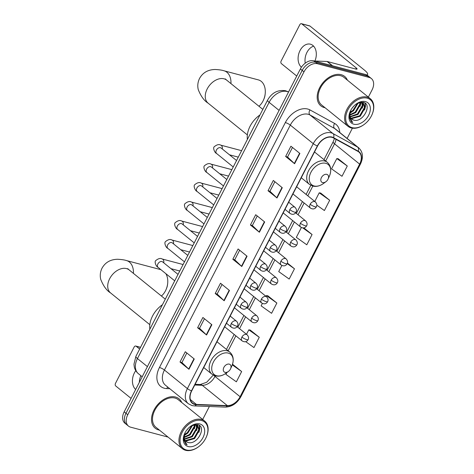 <?xml version="1.0" encoding="UTF-8"?>
<svg xmlns="http://www.w3.org/2000/svg" width="474" height="474" viewBox="0 0 474 474"><rect width="100%" height="100%" fill="white"/><g stroke="black" fill="none" stroke-linecap="round" stroke-linejoin="round"><path stroke-width="0.71" d="M368.357 97.129L372.078 89.882A11.826 8.064 129 0 0 371.349 78.518L367.759 75.621A11.826 8.064 129 0 0 365.602 74.537L313.847 60.832A11.826 8.064 129 0 0 300.392 68.943L124.17 411.841A11.826 8.064 129 0 0 124.899 423.199L126.694 424.651A11.826 8.064 129 0 1 125.96 413.292A11.826 8.064 129 0 0 126.694 424.651L128.49 426.102A11.826 8.064 129 0 0 130.646 427.181L168.057 437.087M371.349 78.518A11.826 8.064 129 0 0 369.193 77.44L317.432 63.735A11.826 8.064 129 0 0 303.982 71.847L302.187 70.395L125.96 413.292L302.187 70.395A11.826 8.064 129 0 1 315.643 62.284A11.826 8.064 129 0 0 302.187 70.395L300.392 68.943M369.193 77.44L367.397 75.988L315.643 62.284L367.397 75.988A11.826 8.064 129 0 1 369.554 77.072A11.826 8.064 129 0 0 367.397 75.988L365.602 74.537M158.636 429.924A18.924 12.905 129 0 0 159.418 430.102A18.924 12.905 129 0 1 158.636 429.924A18.924 12.905 129 0 1 155.182 428.194A18.924 12.905 129 0 0 158.636 429.924M181.738 402.515A18.924 12.905 129 0 0 178.988 398.77A18.924 12.905 129 0 0 175.534 397.04A18.924 12.905 129 0 0 155.401 407.628A18.924 12.905 129 0 0 155.182 428.194A18.924 12.905 129 0 1 155.401 407.628A18.924 12.905 129 0 1 175.534 397.04A18.924 12.905 129 0 1 178.988 398.77A18.924 12.905 129 0 1 181.738 402.515M324.299 107.58A18.924 12.905 129 0 0 325.081 107.758A18.924 12.905 129 0 1 324.299 107.58A18.924 12.905 129 0 1 320.845 105.85A18.924 12.905 129 0 0 324.299 107.58M347.401 80.171A18.924 12.905 129 0 0 344.651 76.427A18.924 12.905 129 0 0 341.197 74.696A18.924 12.905 129 0 0 321.064 85.284A18.924 12.905 129 0 0 320.845 105.85A18.924 12.905 129 0 1 321.064 85.284A18.924 12.905 129 0 1 341.197 74.696A18.924 12.905 129 0 1 344.651 76.427A18.924 12.905 129 0 1 347.401 80.171M194.802 404.186A12.614 8.603 -51 0 1 192.497 403.03A12.614 8.603 -51 0 1 191.715 390.914L317.592 145.986A12.614 8.603 -51 0 1 333.37 137.904L357.989 151.419A12.614 8.603 -51 0 1 358.865 152.006A12.614 8.603 -51 0 1 359.648 164.123L240.105 396.726A12.614 8.603 -51 0 1 227.354 405.614L196.402 404.417A12.614 8.603 -51 0 1 194.802 404.186M194.66 404.458A12.934 8.822 129 0 0 196.301 404.701L227.253 405.898A12.934 8.822 129 0 0 240.318 396.785L359.861 164.182A12.934 8.822 129 0 0 358.166 151.159L333.548 137.644A12.934 8.822 129 0 0 317.373 145.933L191.502 390.854A12.934 8.822 129 0 0 194.66 404.458M299.882 153.458L290.918 146.205L285.638 156.479L294.603 163.737L299.882 153.458M292.47 147.461L287.558 157.013L294.324 163.494A3.152 0.675 27.2 0 0 294.603 163.737M287.57 156.995L285.638 156.479M282.279 187.716L273.314 180.458L268.029 190.738L277 197.99L282.279 187.716M274.867 181.714L269.955 191.271L276.721 197.747A3.152 0.675 27.2 0 0 277 197.99M269.967 191.247L268.029 190.738M264.676 221.968L255.705 214.716L250.426 224.99L259.391 232.248L264.676 221.968M257.258 215.972L252.352 225.523L259.112 232.005A3.152 0.675 27.2 0 0 259.391 232.248M252.364 225.506L250.426 224.99M194.257 358.99L185.287 351.738L180.007 362.012L188.972 369.27L194.257 358.99M186.839 352.994L181.933 362.545L188.693 369.027A3.152 0.675 27.2 0 0 188.972 369.27M181.939 362.527L180.007 362.012M211.86 324.737L202.896 317.479L197.611 327.759L206.575 335.011L211.86 324.737M204.448 318.735L199.536 328.292L206.297 334.768A3.152 0.675 27.2 0 0 206.575 335.011M199.548 328.269L197.611 327.759M229.463 290.479L220.499 283.227L215.214 293.501L224.184 300.759L229.463 290.479M222.051 284.483L217.139 294.034L223.906 300.516A3.152 0.675 27.2 0 0 224.184 300.759M217.151 294.016L215.214 293.501M247.067 256.227L238.102 248.969L232.823 259.248L241.787 266.501L247.067 256.227M239.654 250.225L234.743 259.782L241.509 266.258A3.152 0.675 27.2 0 0 241.787 266.501M234.754 259.758L232.823 259.248M303.982 71.847L127.755 414.744A11.826 8.064 129 0 0 128.49 426.102M202.694 419.472L209.36 406.496M347.122 138.449L352.395 128.181M316.828 205.147L324.394 210.545L329.679 200.265L320.685 193.06M347.282 166.013L336.83 158.553L331.545 168.833L342.003 176.287L347.282 166.013L338.288 158.808M262.377 303.419L261.127 305.854L271.578 313.308L276.863 303.034L267.869 295.829M245.668 341.636L253.975 347.566L259.26 337.287L250.266 330.082M226.803 372.641L225.914 374.365L236.372 381.819L241.651 371.545L232.657 364.34M301.393 227.508L296.339 237.344L306.791 244.797L312.07 234.523L303.834 227.852M281.882 265.464L278.73 271.596L289.187 279.056L294.467 268.776L287.404 263.064M294.467 268.776L287.203 263.597M276.863 303.034L266.406 295.575L266.015 296.345M266.406 295.575L267.988 295.847M259.26 337.287L248.803 329.833L246.51 334.3M248.803 329.833L250.379 330.105M241.651 371.545L232.29 364.867M312.07 234.523L302.785 227.899M329.679 200.265L319.221 192.811L314.783 201.456M319.221 192.811L320.797 193.084M336.83 158.553L338.406 158.826M139.344 382.317A12.614 8.822 104.8 0 1 140.849 375.669M135.777 370.668A12.614 8.822 -75.2 0 0 134.373 372.925A12.614 8.822 -75.2 0 0 135.659 389.48M140.511 347.389L136.151 346.233A1.973 1.381 -75.2 0 0 135.777 346.044A1.973 1.381 -75.2 0 0 134.154 347.039L115.49 383.353A1.973 1.381 -75.2 0 0 115.733 385.972L131.079 398.391M136.151 346.233L139.646 349.065M201.557 420.521A16.951 11.56 129 0 0 182.271 432.146A16.951 11.56 129 0 0 186.412 449.98A16.951 11.56 129 0 0 198.517 446.786A16.951 11.56 129 0 0 206.22 437.271A16.951 11.56 129 0 0 201.557 420.521M206.22 437.271L206.338 437.004A17.739 12.099 129 0 0 204.697 421.096A17.739 12.099 129 0 0 201.462 419.472A17.739 12.099 129 0 0 182.585 429.397A17.739 12.099 129 0 0 182.377 448.677A17.739 12.099 129 0 0 185.612 450.3A17.739 12.099 129 0 0 198.28 446.964L198.517 446.786M204.697 421.096L178.248 399.689A17.739 12.099 129 0 0 175.007 398.065A17.739 12.099 129 0 0 156.136 407.996A17.739 12.099 129 0 0 155.928 427.275L182.377 448.677M188.462 428.146L186.318 430.688M192.574 425.261L187.846 433.129L184.232 435.233M191.869 425.593L187.283 432.679L184.404 434.486M194.767 424.633L194.861 426.683L190.086 434.948L184.102 437.585M194.287 424.692L194.304 426.233L189.529 434.492L184.072 437.069M196.426 424.888L197.101 428.496L192.331 436.761L184.481 439.321M196.052 424.775L196.544 428.046L191.769 436.305L184.35 438.93M194.506 424.645L196.023 424.769L197.717 425.587L199.347 430.309L194.571 438.574L186.098 440.992L185.204 440.648M195.993 424.479L197.717 425.587M197.427 425.374L198.784 429.859L194.008 438.118L185.535 440.536L184.996 440.352M184.795 433.272A9.859 6.725 129 0 0 185.98 441.448A9.859 6.725 129 0 0 187.781 442.355L185.932 441.413M188.178 446.549A13.011 8.876 129 0 0 202.973 437.626A13.011 8.876 129 0 0 199.797 423.946A13.011 8.876 129 0 0 190.667 426.274A13.011 8.876 129 0 0 184.516 433.876A13.011 8.876 129 0 0 188.178 446.549M187.781 442.355C197.089 445.821 207.073 426.582 197.848 424.716L191.721 425.67M184.617 433.645L183.598 439.641L185.861 444.097L187.094 444.855L184.078 440.127L184.688 433.544M187.094 444.855L185.873 444.102M199.281 425.409L199.376 429.728M197.261 424.58L197.332 425.279M197.338 425.314L197.137 427.915M195.087 424.639L194.897 426.102M199.56 425.616L199.838 428.703L198.92 432.341M197.51 424.627L197.611 425.504M197.617 425.575L196.68 430.528M195.383 424.663L194.441 428.715M186.086 434.368L184.196 435.464M167.654 283.612L167.559 284.43A10.843 7.584 104.8 0 1 166.415 288.749L166.09 289.501A14.783 10.339 -75.2 0 0 167.654 283.612A14.783 10.339 -75.2 0 0 165.859 273.664M161.397 296.013A14.783 10.339 -75.2 0 0 165.497 290.769A14.783 10.339 -75.2 0 0 166.09 289.501M160.953 269.694A14.783 10.339 -75.2 0 0 160.876 269.676L126.552 260.587A14.783 10.339 104.8 0 1 133.425 273.38M229.268 364.127A4.734 3.229 129 0 0 223.888 367.374A4.734 3.229 129 0 0 225.043 372.351A4.734 3.229 129 0 0 228.421 371.462A4.734 3.229 129 0 0 230.565 368.802A4.734 3.229 129 0 0 229.268 364.127M162.428 304.735A21.686 14.789 129 0 0 149.849 329.217M265.185 93.834L265.09 94.652A10.843 7.584 104.8 0 1 263.947 98.971L263.621 99.724A14.783 10.339 -75.2 0 0 265.185 93.834A14.783 10.339 -75.2 0 0 258.407 79.899L224.084 70.81A14.783 10.339 104.8 0 1 230.957 83.602M258.928 106.241A14.783 10.339 -75.2 0 0 263.029 100.992A14.783 10.339 -75.2 0 0 263.621 99.724M326.799 174.355A4.734 3.229 129 0 0 321.413 177.596A4.734 3.229 129 0 0 322.575 182.573A4.734 3.229 129 0 0 325.952 181.684A4.734 3.229 129 0 0 328.097 179.03A4.734 3.229 129 0 0 326.799 174.355M259.959 114.963A21.686 14.789 129 0 0 247.381 139.445M305.244 63.172A12.614 8.822 104.8 0 1 306.945 52.413A12.614 8.822 104.8 0 1 313.616 46.15M314.884 61.105A12.614 8.822 -75.2 0 0 310.434 44.189A12.614 8.822 -75.2 0 0 300.03 50.582A12.614 8.822 -75.2 0 0 301.417 67.219M366.763 74.975A15.772 3.371 27.2 0 0 367.587 74.454A15.772 3.371 27.2 0 0 364.459 70.128L309.984 26.058L301.814 23.896L356.282 67.966A3.94 0.841 -152.8 0 1 357.07 69.05A3.94 0.841 -152.8 0 1 355.802 69.062L327.321 61.519L332.612 65.803M301.814 23.896A1.973 1.381 -75.2 0 0 301.44 23.7L309.611 25.863A1.973 1.381 104.8 0 1 309.984 26.058M301.44 23.7A1.973 1.381 -75.2 0 0 299.811 24.701L281.153 61.01A1.973 1.381 -75.2 0 0 281.39 63.629L296.742 76.047M315.488 61.265A1.973 1.345 -51 0 1 316.318 61.063L327.072 61.478A1.973 1.345 -51 0 1 327.321 61.519M367.22 98.177A16.951 11.56 129 0 0 347.934 109.802A16.951 11.56 129 0 0 352.075 127.636A16.951 11.56 129 0 0 364.18 124.449A16.951 11.56 129 0 0 371.883 114.927A16.951 11.56 129 0 0 367.22 98.177M371.883 114.927L372.001 114.661A17.739 12.099 129 0 0 370.36 98.752A17.739 12.099 129 0 0 367.119 97.129A17.739 12.099 129 0 0 348.248 107.053A17.739 12.099 129 0 0 348.04 126.333A17.739 12.099 129 0 0 351.275 127.956A17.739 12.099 129 0 0 363.943 124.621L364.18 124.449M370.36 98.752L343.911 77.345A17.739 12.099 129 0 0 340.67 75.727A17.739 12.099 129 0 0 321.799 85.652A17.739 12.099 129 0 0 321.591 104.932L348.04 126.333M354.119 105.803L351.981 108.345M358.237 102.917L353.509 110.792L349.895 112.895M357.532 103.249L352.946 110.335L350.067 112.142M360.43 102.295L360.524 104.339L355.749 112.605L349.765 115.241M359.95 102.348L359.962 103.889L355.186 112.148L349.735 114.726M362.089 102.544L362.764 106.152L357.989 114.418L350.144 116.977M361.709 102.431L362.207 105.702L357.432 113.961L350.013 116.586M360.169 102.301L361.686 102.425L363.38 103.243L365.01 107.971L360.234 116.231L351.761 118.648L350.867 118.304M361.656 102.135L363.38 103.243M363.09 103.03L364.447 107.515L359.671 115.775L351.198 118.192L350.659 118.008M350.458 110.928A9.859 6.725 129 0 0 351.643 119.104A9.859 6.725 129 0 0 353.444 120.011L351.595 119.069M353.835 124.212A13.011 8.876 129 0 0 368.636 115.283A13.011 8.876 129 0 0 365.454 101.602A13.011 8.876 129 0 0 356.329 103.93A13.011 8.876 129 0 0 350.179 111.532A13.011 8.876 129 0 0 353.835 124.212M353.444 120.011C362.752 123.477 372.736 104.239 363.511 102.378L357.384 103.326M350.28 111.301L349.255 117.297L351.524 121.753L352.757 122.511L349.741 117.783L350.345 111.2M352.757 122.511L351.53 121.765M364.944 103.065L365.039 107.385M362.918 102.236L362.995 102.935M362.995 102.971L362.8 105.572M360.75 102.295L360.554 103.759M365.217 103.273L365.501 106.36L364.583 109.998M363.173 102.283L363.274 103.16M363.28 103.231L362.343 108.185M361.04 102.319L360.098 106.372M351.744 112.024L349.853 113.12M288.518 92.051A15.772 10.754 129 0 0 287.066 91.512A15.772 10.754 129 0 0 269.125 102.331L137.442 358.563A15.772 10.754 129 0 0 138.42 373.708C136.269 371.924 134.889 369.643 134.278 366.876L133.97 364.216L135.878 356.401L267.561 100.168A7.886 1.689 -152.8 0 0 269.125 102.331L279.091 110.395M147.408 366.621L137.442 358.563A7.886 1.689 -152.8 0 1 135.878 356.401M288.548 91.997A7.886 5.724 -61.2 0 0 288.233 91.808L288.553 91.986M124.17 411.841L127.755 414.744M313.847 60.832L317.432 63.735M169.781 388.704L166.783 388.591A19.712 13.444 -51 0 1 159.465 367.486L285.342 122.565A3.94 0.841 -152.8 0 1 290.307 125.1L164.431 370.022A15.772 10.754 129 0 0 165.408 385.166L188.362 403.741A15.772 10.754 -51 0 1 187.384 388.597A3.94 0.841 27.2 0 0 191.502 390.854M285.342 122.565A19.712 13.444 -51 0 1 307.762 109.044A19.712 13.444 -51 0 1 309.996 109.927L334.614 123.447A19.712 13.444 -51 0 1 339.769 132.501M308.248 114.281A15.772 10.754 129 0 0 290.307 125.1L313.261 143.669A15.772 10.754 -51 0 1 332.985 133.561L357.603 147.082A15.772 10.754 -51 0 1 358.694 147.817L335.74 129.242A15.772 10.754 129 0 0 334.65 128.507L310.032 114.992A15.772 10.754 129 0 0 308.248 114.281M188.362 403.741L191.994 405.572L194.346 405.916A3.94 2.571 -87.8 0 0 196.301 404.701M194.346 405.916L225.298 407.113C231.875 406.87 237.083 403.38 240.911 396.643A3.94 0.841 -152.8 0 1 240.318 396.785M359.861 164.182A3.94 0.841 27.2 0 0 360.453 164.04C363.588 157.344 363.001 151.935 358.694 147.817M358.166 151.159A3.94 2.862 -61.2 0 0 357.603 147.082L334.65 128.507A3.94 2.862 118.8 0 1 334.614 123.447M225.298 407.113A3.94 2.571 -87.8 0 0 227.253 405.898M333.548 137.644A3.94 2.862 -61.2 0 0 332.985 133.561L310.032 114.992A3.94 2.862 118.8 0 1 309.996 109.927M317.373 145.933A3.94 0.841 -152.8 0 1 313.261 143.669L187.384 388.597L164.431 370.022A3.94 0.841 -152.8 0 0 159.465 367.486M166.783 388.591A3.94 2.571 92.2 0 1 167.743 387.057M359.648 164.123L334.537 143.812A12.614 8.603 129 0 0 336.042 139.368M196.402 404.417L190.329 399.505M227.354 405.614L202.244 385.303A12.614 8.603 129 0 0 214.995 376.415L215.285 375.858M194.749 385.012L202.244 385.303A7.098 4.627 92.2 0 0 200.253 384.509L206.7 382.263L213.27 375.064M240.105 396.726L214.995 376.415A7.098 1.517 -152.8 0 1 213.922 375.384M228.166 350.796L235.856 335.823M239.542 328.66L245.609 316.845M249.294 309.682L255.368 297.868M259.047 290.704L265.12 278.89M268.799 271.726L274.873 259.912M278.552 252.749L284.625 240.934M288.305 233.771L294.378 221.956M298.057 214.793L304.13 202.979M307.81 195.815L312.816 186.081M325.691 161.024L334.537 143.812A7.098 1.517 -152.8 0 1 333.133 141.862L334.46 138.503M246.782 255.996L241.509 266.258M229.179 290.248L223.906 300.516M211.576 324.506L206.297 334.768M193.967 358.759L188.693 369.027M264.391 221.737L259.112 232.005M281.994 187.485L276.721 197.747M299.598 153.226L294.324 163.494M149.82 324.678L110.572 292.926A14.783 10.084 -51 0 1 109.66 278.73A14.783 10.084 -51 0 1 126.475 268.586A14.783 10.084 -51 0 1 129.171 269.937L127.731 268.645M228.255 353.089A13.041 8.893 129 0 0 213.424 362.029A13.041 8.893 129 0 0 216.606 375.746A13.041 8.893 129 0 0 225.914 373.293C222.371 375.829 218.822 376.682 215.261 375.852L211.919 374.17A14.196 9.681 129 0 1 212.085 358.741A14.196 9.681 129 0 1 227.182 350.801A14.196 9.681 129 0 1 229.772 352.099C233.504 355.589 234.197 360.216 231.839 365.969A13.041 8.893 129 0 0 228.255 353.089M247.351 134.906L208.104 103.148A14.783 10.084 -51 0 1 207.191 88.952A14.783 10.084 -51 0 1 224.006 78.808A14.783 10.084 -51 0 1 226.702 80.165L225.263 78.868M325.786 163.311A13.041 8.893 129 0 0 310.956 172.258A13.041 8.893 129 0 0 314.138 185.968A13.041 8.893 129 0 0 323.446 183.515C319.903 186.051 316.354 186.904 312.793 186.075L309.451 184.392A14.196 9.681 129 0 1 309.617 168.969A14.196 9.681 129 0 1 324.714 161.03A14.196 9.681 129 0 1 327.303 162.327C331.036 165.817 331.729 170.439 329.371 176.198A13.041 8.893 129 0 0 325.786 163.311M231.294 323.529A3.94 2.69 129 0 0 231.537 327.315C235.459 329.673 237.255 326.527 237.527 326.053A3.94 0.841 -152.8 0 1 236.259 326.065A3.94 0.841 27.2 0 1 231.294 323.529A3.94 2.69 129 0 1 235.779 320.827A3.94 2.69 129 0 1 236.502 321.188C238.031 322.901 238.375 324.524 237.527 326.053M162.061 261.583L162.546 261.855A3.549 2.417 129 0 0 161.901 261.529A3.549 2.417 129 0 0 157.972 263.775A3.549 2.417 129 0 0 158.085 267.372C156.147 266.738 154.168 261.719 155.721 260.611C158.316 258.478 160.473 257.945 162.191 259A3.549 2.483 104.8 0 1 163.737 262.821M241.047 304.551A3.94 2.69 129 0 0 241.296 308.337C245.212 310.695 247.007 307.549 247.28 307.075A3.94 0.841 -152.8 0 1 246.012 307.087A3.94 0.841 27.2 0 1 241.047 304.551A3.94 2.69 129 0 1 245.532 301.849A3.94 2.69 129 0 1 246.255 302.211C247.784 303.923 248.127 305.546 247.28 307.075M171.813 242.605L172.305 242.878A3.549 2.417 129 0 0 171.653 242.558A3.549 2.417 129 0 0 167.725 244.797A3.549 2.417 129 0 0 167.837 248.394C165.9 247.76 163.927 242.741 165.473 241.633C168.069 239.5 170.225 238.967 171.944 240.022A3.549 2.483 104.8 0 1 173.49 243.843M250.799 285.573A3.94 2.69 129 0 0 251.048 289.359C254.965 291.717 256.76 288.571 257.032 288.097A3.94 0.841 -152.8 0 1 255.77 288.109A3.94 0.841 27.2 0 1 250.799 285.573A3.94 2.69 129 0 1 255.285 282.871A3.94 2.69 129 0 1 256.007 283.233C257.536 284.945 257.88 286.569 257.032 288.097M181.566 223.627L182.057 223.9A3.549 2.417 129 0 0 181.406 223.58A3.549 2.417 129 0 0 177.477 225.82A3.549 2.417 129 0 0 177.59 229.416C175.653 228.782 173.68 223.764 175.226 222.656C177.821 220.529 179.978 219.989 181.696 221.044A3.549 2.483 104.8 0 1 183.248 224.866M260.558 266.595A3.94 2.69 129 0 0 260.801 270.381C264.717 272.74 266.512 269.593 266.785 269.119A3.94 0.841 -152.8 0 1 265.523 269.131A3.94 0.841 27.2 0 1 260.558 266.595A3.94 2.69 129 0 1 265.037 263.894A3.94 2.69 129 0 1 265.76 264.255C267.289 265.967 267.632 267.591 266.785 269.119M191.318 204.649L191.81 204.922A3.549 2.417 129 0 0 191.158 204.602A3.549 2.417 129 0 0 187.23 206.842A3.549 2.417 129 0 0 187.343 210.444C185.405 209.804 183.432 204.786 184.978 203.678C187.574 201.551 189.73 201.012 191.449 202.066A3.549 2.483 104.8 0 1 193.001 205.888M270.31 247.618A3.94 2.69 129 0 0 270.553 251.404C274.47 253.762 276.265 250.616 276.538 250.142A3.94 0.841 -152.8 0 1 275.276 250.154A3.94 0.841 27.2 0 1 270.31 247.618A3.94 2.69 129 0 1 274.796 244.916A3.94 2.69 129 0 1 275.512 245.277C277.041 246.99 277.385 248.613 276.538 250.142M201.071 185.672L201.563 185.944A3.549 2.417 129 0 0 200.917 185.624A3.549 2.417 129 0 0 196.983 187.864A3.549 2.417 129 0 0 197.095 191.466C195.158 190.826 193.185 185.808 194.731 184.7C197.326 182.573 199.483 182.034 201.201 183.088A3.549 2.483 104.8 0 1 202.754 186.91M280.063 228.64A3.94 2.69 129 0 0 280.306 232.432C284.228 234.784 286.018 231.638 286.29 231.164A3.94 0.841 -152.8 0 1 285.028 231.176A3.94 0.841 27.2 0 1 280.063 228.64A3.94 2.69 129 0 1 284.548 225.938A3.94 2.69 129 0 1 285.265 226.299C286.794 228.012 287.137 229.635 286.29 231.164M210.823 166.694L211.315 166.967A3.549 2.417 129 0 0 210.669 166.647A3.549 2.417 129 0 0 206.735 168.886A3.549 2.417 129 0 0 206.848 172.489C204.916 171.849 202.937 166.836 204.484 165.722C207.079 163.595 209.235 163.056 210.954 164.111A3.549 2.483 104.8 0 1 212.506 167.932M289.815 209.668A3.94 2.69 129 0 0 290.058 213.454C293.981 215.806 295.77 212.666 296.043 212.186A3.94 0.841 -152.8 0 1 294.781 212.198A3.94 0.841 27.2 0 1 289.815 209.668A3.94 2.69 129 0 1 294.301 206.96A3.94 2.69 129 0 1 295.018 207.322C296.552 209.034 296.89 210.657 296.043 212.186M220.576 147.716L221.068 147.995A3.549 2.417 129 0 0 220.422 147.669A3.549 2.417 129 0 0 216.488 149.908A3.549 2.417 129 0 0 216.606 153.511C214.669 152.871 212.69 147.858 214.236 146.744C216.831 144.617 218.994 144.078 220.706 145.133A3.549 2.483 104.8 0 1 222.259 148.954M241.894 337.115A3.94 2.69 129 0 0 242.137 340.901C246.053 343.259 247.849 340.113 248.121 339.639A3.94 0.841 -152.8 0 1 246.859 339.651A3.94 0.841 27.2 0 1 241.894 337.115A3.94 2.69 129 0 1 246.379 334.413A3.94 2.69 129 0 1 247.096 334.774C248.625 336.487 248.969 338.11 248.121 339.639M251.647 318.137A3.94 2.69 129 0 0 251.89 321.923C255.812 324.281 257.601 321.135 257.874 320.661A3.94 0.841 -152.8 0 1 256.612 320.673A3.94 0.841 27.2 0 1 251.647 318.137A3.94 2.69 129 0 1 256.132 315.435A3.94 2.69 129 0 1 256.849 315.797C258.377 317.509 258.721 319.132 257.874 320.661M261.399 299.159A3.94 2.69 129 0 0 261.642 302.945C265.564 305.303 267.354 302.157 267.626 301.683A3.94 0.841 -152.8 0 1 266.364 301.695A3.94 0.841 27.2 0 1 261.399 299.159A3.94 2.69 129 0 1 265.884 296.457A3.94 2.69 129 0 1 266.601 296.819C268.136 298.531 268.474 300.155 267.626 301.683M271.152 280.181A3.94 2.69 129 0 0 271.395 283.967C275.317 286.326 277.106 283.179 277.379 282.705A3.94 0.841 -152.8 0 1 276.117 282.717A3.94 0.841 27.2 0 1 271.152 280.181A3.94 2.69 129 0 1 275.637 277.48A3.94 2.69 129 0 1 276.354 277.841C277.888 279.553 278.226 281.177 277.379 282.705M280.904 261.204A3.94 2.69 129 0 0 281.147 264.99C285.07 267.348 286.859 264.202 287.137 263.728A3.94 0.841 -152.8 0 1 285.869 263.74A3.94 0.841 27.2 0 1 280.904 261.204A3.94 2.69 129 0 1 285.389 258.502A3.94 2.69 129 0 1 286.106 258.863C287.641 260.576 287.985 262.199 287.137 263.728M290.657 242.226A3.94 2.69 129 0 0 290.9 246.018C294.822 248.37 296.617 245.224 296.89 244.75A3.94 0.841 -152.8 0 1 295.622 244.762A3.94 0.841 27.2 0 1 290.657 242.226A3.94 2.69 129 0 1 295.142 239.524A3.94 2.69 129 0 1 295.859 239.885C297.394 241.598 297.737 243.221 296.89 244.75M300.409 223.254A3.94 2.69 129 0 0 300.652 227.04C304.575 229.392 306.37 226.252 306.642 225.772A3.94 0.841 -152.8 0 1 305.375 225.784A3.94 0.841 27.2 0 1 300.409 223.254A3.94 2.69 129 0 1 304.895 220.546A3.94 2.69 129 0 1 305.617 220.908C307.146 222.62 307.49 224.243 306.642 225.772M310.162 204.276A3.94 2.69 129 0 0 310.405 208.062C314.327 210.415 316.122 207.274 316.395 206.794A3.94 0.841 -152.8 0 1 315.127 206.806A3.94 0.841 27.2 0 1 310.162 204.276A3.94 2.69 129 0 1 314.647 201.569A3.94 2.69 129 0 1 315.37 201.93C316.899 203.642 317.242 205.266 316.395 206.794M356.282 67.966L355.731 69.044M332.31 65.72L327.072 61.478M316.318 61.063L317.088 61.691M267.561 100.168C271.792 92.744 277.788 89.604 285.561 90.741L288.233 91.808M138.42 373.708L142.194 376.759M240.911 396.643L360.453 164.04M226.459 349.421L234.156 334.448M237.841 327.285L243.909 315.471M247.594 308.307L253.661 296.493M257.346 289.33L263.414 277.515M267.099 270.352L273.172 258.537M276.852 251.374L282.925 239.56M286.604 232.396L292.677 220.582M296.357 213.418L302.43 201.604M306.109 194.441L310.808 185.298M323.991 159.643L333.133 141.862M195.11 384.307L200.253 384.509M135.777 346.044L140.553 347.306M110.572 292.926C106.674 290.574 103.391 286.071 100.737 279.411C99.813 275.578 100.245 271.839 102.028 268.189C105.269 262.383 110.478 259.408 117.659 259.266C121.753 259.497 124.715 259.942 126.552 260.587M203.731 367.54L211.919 374.17M216.985 341.754L229.772 352.099M230.565 368.802L231.839 365.969M228.421 371.462L225.914 373.293M165.296 299.165L129.171 269.937M208.104 103.148C204.205 100.802 200.923 96.293 198.262 89.633C197.344 85.806 197.777 82.061 199.56 78.411C202.801 72.611 208.009 69.637 215.19 69.488C219.284 69.725 222.247 70.164 224.084 70.81M301.263 177.768L309.451 184.392M314.517 151.976L327.303 162.327M328.097 179.03L329.371 176.198M325.952 181.684L323.446 183.515M262.821 109.387L226.702 80.165M174.716 280.833L158.085 267.372M226.501 323.238L231.537 327.315M162.191 259L183.088 264.533M178.028 274.381L162.546 261.855M230.18 316.075L236.502 321.188M170.96 268.663L179.77 270.998M184.469 261.855L167.837 248.394M236.253 304.261L241.296 308.337M171.944 240.022L192.841 245.556M187.781 255.403L172.305 242.878M239.933 297.097L246.255 302.211M180.718 249.685L189.523 252.02M194.222 242.878L177.59 229.416M246.006 285.283L251.048 289.359M181.696 221.044L202.599 226.578M197.534 236.425L182.057 223.9M249.685 278.12L256.007 283.233M190.471 230.708L199.276 233.042M203.974 223.9L187.343 210.444M255.759 266.305L260.801 270.381M191.449 202.066L212.352 207.6M207.286 217.448L191.81 204.922M259.438 259.142L265.76 264.255M200.224 211.73L209.028 214.064M213.727 204.922L197.095 191.466M265.511 247.327L270.553 251.404M201.201 183.088L222.105 188.622M217.045 198.47L201.563 185.944M269.191 240.164L275.512 245.277M209.976 192.752L218.781 195.087M223.479 185.944L206.848 172.489M275.264 228.35L280.306 232.432M210.954 164.111L231.857 169.645M226.797 179.498L211.315 166.967M278.949 221.186L285.265 226.299M219.729 173.774L228.533 176.109M233.232 166.967L216.606 153.511M285.016 209.372L290.058 213.454M220.706 145.133L241.61 150.673M236.55 160.52L221.068 147.995M288.702 202.208L295.018 207.322M229.481 154.802L238.286 157.131M224.682 326.776L242.137 340.901M237.113 326.693L247.096 334.774M234.434 307.798L251.89 321.923M246.865 307.721L256.849 315.797M244.187 288.82L261.642 302.945M256.618 288.743L266.601 296.819M253.94 269.848L271.395 283.967M266.37 269.765L276.354 277.841M263.692 250.87L281.147 264.99M276.129 250.787L286.106 258.863M273.445 231.893L290.9 246.018M285.881 231.81L295.859 239.885M283.197 212.915L300.652 227.04M295.634 212.832L305.617 220.908M292.95 193.937L310.405 208.062M296.635 186.774L315.37 201.93M367.587 74.454L367.196 75.218"/></g></svg>
